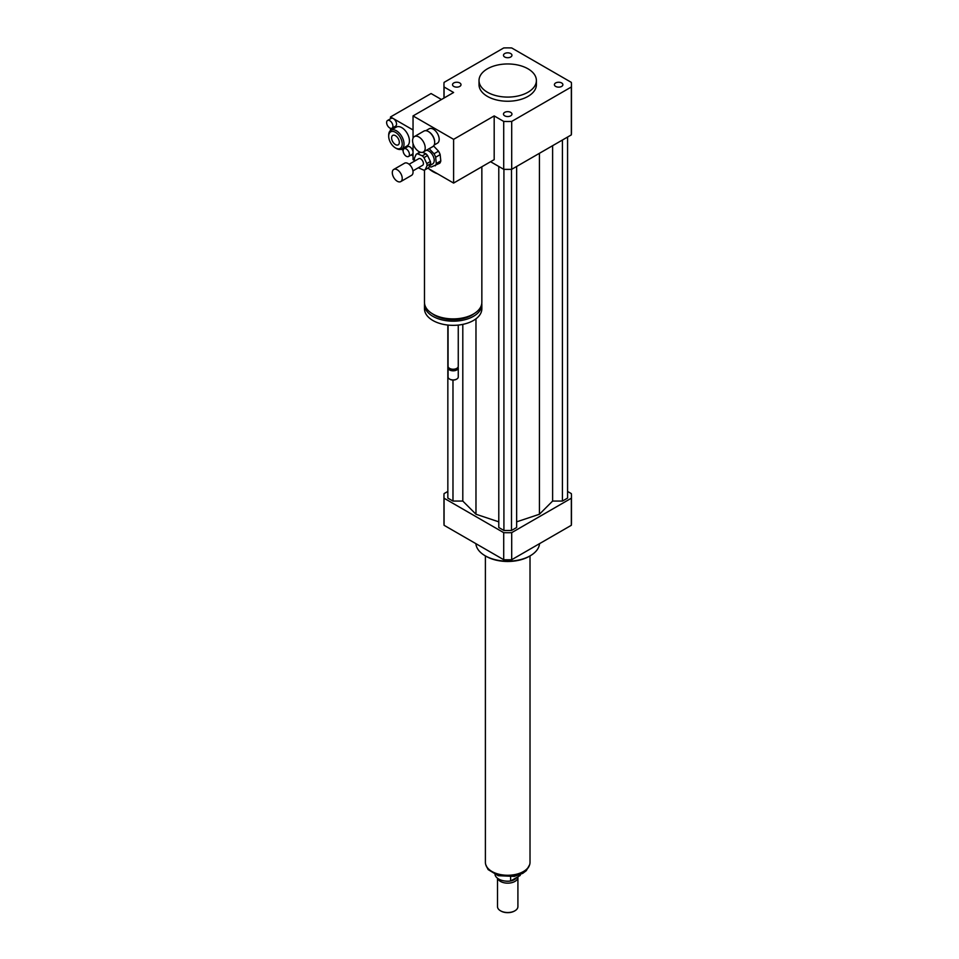 <?xml version="1.0" encoding="UTF-8"?>
<svg xmlns="http://www.w3.org/2000/svg" width="959" height="959" viewBox="0 0 959 959"><rect width="100%" height="100%" fill="white"/><g stroke="black" fill="none" stroke-linecap="round" stroke-linejoin="round"><path stroke-width="1.44" d="M555.657 82.954A4.244 2.445 180 0 1 560.272 82.426A4.244 2.445 180 0 1 562.885 84.68A4.244 2.445 180 0 1 558.653 87.137A4.244 2.445 180 0 1 554.41 84.68A4.244 2.445 180 0 1 555.657 82.954M510.703 112.371A4.244 2.445 180 0 1 511.95 114.097A4.244 2.445 180 0 1 507.707 116.542A4.244 2.445 180 0 1 503.475 114.097A4.244 2.445 180 0 1 506.088 111.831A4.244 2.445 180 0 1 510.703 112.371M459.769 86.418A4.244 2.445 180 0 1 455.141 86.945A4.244 2.445 180 0 1 452.528 84.68A4.244 2.445 180 0 1 456.772 82.234A4.244 2.445 180 0 1 461.003 84.68A4.244 2.445 180 0 1 459.769 86.418M504.71 57.001A4.244 2.445 180 0 1 503.475 55.274A4.244 2.445 180 0 1 507.707 52.829A4.244 2.445 180 0 1 511.95 55.274A4.244 2.445 180 0 1 509.325 57.54A4.244 2.445 180 0 1 504.71 57.001M418.903 151.57A8.931 5.155 60 0 1 413.065 143.706A8.931 5.155 60 0 1 414.432 136.562A8.931 5.155 60 0 1 423.363 141.716A8.931 5.155 60 0 1 423.363 152.013A8.931 5.155 60 0 1 418.903 151.57M414.432 136.562L423.902 131.095A8.931 5.155 60 0 1 428.361 131.539A8.931 5.155 60 0 1 434.679 142.459A8.931 5.155 60 0 1 432.833 146.547L423.363 152.013M428.601 131.671A8.283 4.783 60 0 1 428.817 131.791A8.283 4.783 60 0 1 434.679 141.944A8.283 4.783 60 0 1 434.679 142.196M425.88 130.688L429.176 128.782A8.283 4.783 60 0 1 437.472 133.565A8.283 4.783 60 0 1 437.472 143.131L434.163 145.037M481.85 166.77L481.85 302.325A28.686 16.567 180 0 1 473.446 314.037A28.686 16.567 180 0 1 442.183 317.633A28.686 16.567 180 0 1 424.477 302.325L424.477 170.007M387.544 120.486A4.459 2.577 60 0 1 389.774 120.702A4.459 2.577 60 0 1 392.687 124.634A4.459 2.577 60 0 1 392.003 128.206A4.459 2.577 60 0 1 389.774 127.991A4.459 2.577 60 0 1 386.861 124.059A4.459 2.577 60 0 1 387.544 120.486L391.14 118.401A4.459 2.577 60 0 1 393.382 118.616L413.041 129.968L413.041 138.204L413.041 115.919L453.607 92.496L444.077 86.993A63.75 36.802 180 0 1 443.957 84.68A63.75 36.802 180 0 1 444.077 82.378L503.715 47.95A63.75 36.802 180 0 1 511.698 47.95L571.336 82.378A63.75 36.802 180 0 1 571.456 84.68L571.456 132.57A63.75 36.802 180 0 1 571.336 134.883L511.698 169.311L511.698 121.421A63.75 36.802 180 0 1 503.715 121.421L494.185 115.919L494.185 159.638L453.607 183.073L437.58 173.807A28.686 16.567 180 0 1 429.069 168.904L427.822 168.185M474.106 313.641A26.145 15.092 180 0 1 471.648 315.283A26.145 15.092 180 0 1 432.221 313.641M481.778 303.476A28.686 16.567 180 0 1 481.85 304.614A28.686 16.567 180 0 1 473.446 316.326A28.686 16.567 180 0 1 442.183 319.922A28.686 16.567 180 0 1 424.477 304.614A28.686 16.567 180 0 1 424.537 303.476M481.85 304.614L481.85 308.774A28.686 16.567 180 0 1 473.446 320.486A28.686 16.567 180 0 1 442.183 324.082A28.686 16.567 180 0 1 424.477 308.774L424.477 304.614M458.258 325.077L458.258 366.302A5.095 2.949 180 0 1 456.772 368.376A5.095 2.949 180 0 1 449.555 368.376A5.095 2.949 180 0 1 448.057 366.302L448.057 325.077M456.388 368.58A4.148 2.397 180 0 1 456.088 368.771L456.772 368.376L456.088 368.771A4.148 2.397 180 0 1 450.227 368.771A4.148 2.397 180 0 1 449.927 368.58M458.078 367.081A5.095 2.949 180 0 1 458.258 367.86A5.095 2.949 180 0 1 456.772 369.946A5.095 2.949 180 0 1 451.209 370.582A5.095 2.949 180 0 1 448.057 367.86A5.095 2.949 180 0 1 448.249 367.081M458.258 367.86L458.258 376.971A5.095 2.949 180 0 1 456.772 379.057A5.095 2.949 180 0 1 449.555 379.057A5.095 2.949 180 0 1 448.057 376.971L448.057 367.86M456.532 379.189A4.459 2.577 180 0 1 456.316 379.308L456.316 379.308A4.459 2.577 180 0 1 449.999 379.308A4.459 2.577 180 0 1 449.795 379.189M437.58 173.807L429.069 168.904M414.72 160.609L413.041 159.638L413.041 143.61L413.041 152.361A4.459 2.577 60 0 1 412.118 154.399L408.51 156.485A4.459 2.577 60 0 1 406.28 156.257A4.459 2.577 60 0 1 403.367 152.325A4.459 2.577 60 0 1 404.051 148.753A4.459 2.577 60 0 1 408.51 151.33A4.459 2.577 60 0 1 408.51 156.485M494.185 115.919L453.607 139.343L453.607 183.073M413.041 115.919L453.607 139.343M527.989 68.808A28.686 16.567 180 0 1 536.393 80.52A28.686 16.567 180 0 1 507.707 97.087A28.686 16.567 180 0 1 479.021 80.52A28.686 16.567 180 0 1 496.726 65.224A28.686 16.567 180 0 1 527.989 68.808M536.393 80.52L536.393 84.68A28.686 16.567 180 0 1 507.707 101.246A28.686 16.567 180 0 1 479.021 84.68L479.021 80.52M511.698 169.311A63.75 36.802 180 0 1 503.715 169.311L490.576 161.723M503.715 169.311L503.715 121.421M444.077 97.998L444.077 86.993M571.456 84.68A63.75 36.802 180 0 1 571.336 86.993L511.698 121.421M571.336 134.883L571.336 86.993M539.545 543.645A31.875 18.401 180 0 1 530.243 555.776A31.875 18.401 180 0 1 485.17 555.776A31.875 18.401 180 0 1 475.868 543.645M529.344 556.304L530.243 555.776L529.344 556.304A30.604 17.67 180 0 1 486.069 556.304L485.17 555.776M447.841 491.44L444.077 493.609A63.75 36.802 0 0 0 443.957 495.911A63.75 36.802 0 0 0 444.077 498.224L503.715 532.653A63.75 36.802 0 0 0 511.698 532.653L571.336 498.224A63.75 36.802 0 0 0 571.456 495.911A63.75 36.802 0 0 0 571.336 493.609L567.572 491.44M516.637 521.84L539.438 514.24L552.612 501.066L562.43 501.066L567.572 498.105L567.572 137.053M498.788 166.458L498.788 527.51L503.919 530.483L511.495 530.483L516.637 527.51L516.637 166.458M447.841 325.053L447.841 498.105L452.984 501.066L462.801 501.066L475.976 514.24L498.788 521.84M571.336 498.224L571.336 525.292A63.75 36.802 0 0 0 571.456 522.979L571.456 495.911M443.957 495.911L443.957 522.979A63.75 36.802 0 0 0 444.077 525.292L503.715 559.72A63.75 36.802 0 0 0 511.698 559.72L571.336 525.292M444.077 498.224L444.077 525.292M503.715 532.653L503.715 559.72M511.698 532.653L511.698 559.72M452.984 501.066L452.984 380.064M462.801 501.066L462.801 324.382M475.976 514.24L475.976 318.82M539.438 514.24L539.438 153.296M511.495 530.483L511.495 169.323M503.919 530.483L503.919 169.323M562.43 501.066L562.43 140.014M552.612 501.066L552.612 145.684M520.126 874.668L520.126 875.519L510.62 880.997L510.62 876.898M495.012 874.548A12.755 7.36 0 0 0 510.62 880.997M520.126 875.519A12.755 7.36 0 0 0 520.401 874.548M500.73 910.918A9.566 5.526 0 0 0 500.946 911.05A9.566 5.526 0 0 0 514.468 911.05A9.566 5.526 0 0 0 514.683 910.918M497.505 878.252L497.505 906.627A10.201 5.886 0 0 0 500.49 910.786A10.201 5.886 0 0 0 514.923 910.786A10.201 5.886 0 0 0 517.908 906.627L517.908 877.269A10.201 5.886 0 0 0 517.872 876.814M497.697 878.384A10.201 5.886 0 0 0 508.69 883.131A10.201 5.886 0 0 0 517.908 877.269M505.165 881.045A9.242 5.334 0 0 0 510.248 881.045M510.668 880.973A9.242 5.334 0 0 0 516.457 877.629M485.398 555.908L485.398 862.381A22.309 12.887 0 0 0 507.707 875.267A22.309 12.887 0 0 0 530.015 862.381L530.015 555.908M422.571 152.337L425.904 153.776L422.296 155.849L417.644 153.848A8.931 5.155 60 0 0 416.242 154.255A8.931 5.155 60 0 0 416.206 154.267L414.396 158.211A8.931 5.155 60 0 0 414.612 160.405L414.875 160.932M430.615 163.677L428.805 167.621L425.197 169.695L427.019 165.763L430.615 163.677A8.931 5.155 60 0 0 430.399 161.484L426.791 163.569L423.962 157.624L427.558 155.538L430.399 161.484M417.644 153.848L420.426 152.241M418.58 167.621A8.931 5.155 60 0 0 419.107 168.113L423.758 170.127A8.931 5.155 60 0 0 425.161 169.719L428.769 167.633A8.931 5.155 60 0 1 428.769 167.633A8.931 5.155 60 0 1 428.745 167.645M416.242 154.255L419.85 152.169A8.931 5.155 60 0 0 419.814 152.193L416.266 154.243M425.904 153.776A8.931 5.155 60 0 1 427.558 155.538M422.296 155.849A8.931 5.155 60 0 1 423.962 157.624M426.791 163.569A8.931 5.155 60 0 1 427.019 165.763M435.65 157.24L440.157 154.639L440.804 160.944L436.297 163.545L435.65 157.24A10.837 6.257 60 0 0 434.007 153.776L429.224 148.705L433.732 146.104L438.515 151.174L434.007 153.776M429.344 166.434A10.837 6.257 60 0 0 431.106 167.07L439.749 163.234A10.837 6.257 60 0 0 440.804 160.944M436.297 163.545A10.837 6.257 60 0 1 435.242 165.835M426.299 150.323A7.648 4.411 60 0 1 433.18 156.113A7.648 4.411 60 0 1 432.641 163.929L429.728 165.607M438.515 151.174A10.837 6.257 60 0 1 440.157 154.639M392.339 173.399A7.013 4.052 60 0 1 393.753 169.443A7.013 4.052 60 0 1 400.766 173.495A7.013 4.052 60 0 1 400.766 181.599A7.013 4.052 60 0 1 395.647 180.004A7.013 4.052 60 0 1 392.339 173.399M393.753 169.443L404.578 163.198A7.013 4.052 60 0 1 411.591 167.25A7.013 4.052 60 0 1 411.591 175.341L400.766 181.599M409.109 164.265L418.795 158.679A3.824 2.206 60 0 1 422.619 160.884A3.824 2.206 60 0 1 422.619 165.296L412.933 170.894M390.493 118.772L390.493 116.962L393.382 118.616A4.459 2.577 60 0 1 396.295 122.548A4.459 2.577 60 0 1 395.611 126.132L392.003 128.206M404.051 148.753L407.647 146.667A4.459 2.577 60 0 1 411.087 147.866A4.459 2.577 60 0 1 413.041 152.361L413.041 156.005L411.195 154.926M390.864 143.191L390.493 142.567M390.493 130.52L390.493 128.314M403.152 150.287L401.294 149.22M388.695 136.214L388.695 135.183A10.837 6.257 60 0 1 390.936 130.22L396.355 127.091A10.837 6.257 60 0 1 401.773 127.631A10.837 6.257 60 0 1 408.846 137.185A10.837 6.257 60 0 1 407.191 145.864L401.773 148.993A10.837 6.257 60 0 1 396.355 148.453L395.456 147.926A9.566 5.526 60 0 1 388.695 136.214A9.566 5.526 60 0 1 395.456 132.318A9.566 5.526 60 0 1 402.217 144.03A9.566 5.526 60 0 1 395.456 147.926M395.456 144.581A5.466 3.153 60 0 1 391.895 139.774A5.466 3.153 60 0 1 392.722 135.399A5.466 3.153 60 0 1 398.189 138.552A5.466 3.153 60 0 1 398.189 144.857A5.466 3.153 60 0 1 395.456 144.581M390.936 130.22A10.837 6.257 60 0 1 396.355 130.748A10.837 6.257 60 0 1 403.439 140.302A10.837 6.257 60 0 1 401.773 148.993M441.44 99.52L431.071 93.538L390.493 116.962M529.416 865.366A22.117 12.767 180 0 1 507.707 875.675A22.117 12.767 180 0 1 485.997 865.366M450.227 368.771L449.555 368.376M443.957 98.07L443.957 84.68M529.668 864.682L526.299 870.676L522.763 873.349L514.264 876.406L498.236 875.699L488.107 869.573L485.757 864.682"/></g></svg>
